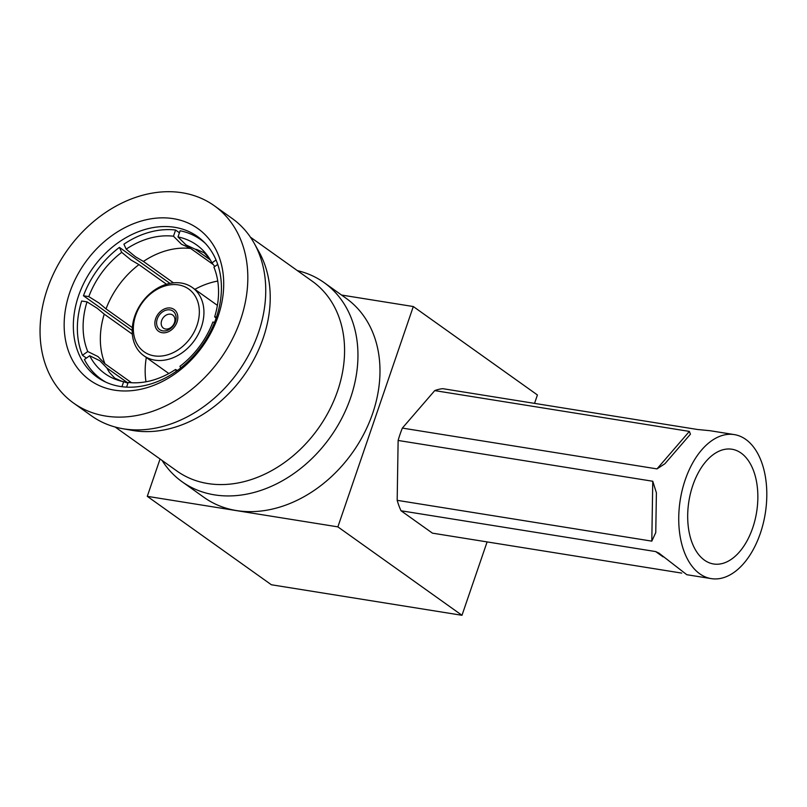 <?xml version="1.0" encoding="UTF-8"?>
<svg xmlns="http://www.w3.org/2000/svg" width="807" height="807" viewBox="0 0 807 807"><rect width="100%" height="100%" fill="white"/><g stroke="black" fill="none" stroke-linecap="round" stroke-linejoin="round"><path stroke-width="1.21" d="M161.662 320.581A8.03 6.224 -54.5 0 0 163.407 328.146A8.03 6.224 -54.5 0 0 165.536 329.014A8.03 6.224 -54.5 0 0 174.473 322.629A8.03 6.224 -54.5 0 0 172.728 315.063A8.03 6.224 -54.5 0 0 170.6 314.205A8.03 6.224 -54.5 0 0 161.662 320.581M162.752 330.87A11.379 8.816 125.5 0 1 157.274 318.926A11.379 8.816 125.5 0 1 169.934 309.888A11.379 8.816 125.5 0 1 175.412 321.832A11.379 8.816 125.5 0 1 162.752 330.87M155.67 318.664A13.386 10.37 -54.5 0 0 158.576 331.284A13.386 10.37 -54.5 0 0 177.015 322.084A13.386 10.37 -54.5 0 0 174.11 309.474A13.386 10.37 -54.5 0 0 155.67 318.664A13.386 10.37 -54.5 0 0 158.576 331.284A13.386 10.37 -54.5 0 0 177.015 322.084A13.386 10.37 -54.5 0 0 174.11 309.474A13.386 10.37 -54.5 0 0 155.67 318.664M752.689 527.929A58.104 34.297 99.1 0 0 731.969 449.237A58.104 34.297 99.1 0 0 692.85 485.289A58.104 34.297 99.1 0 0 713.58 563.982A58.104 34.297 99.1 0 0 752.689 527.929M685.214 479.852A72.933 43.043 99.1 0 0 711.229 578.619A72.933 43.043 99.1 0 0 760.325 533.366A72.933 43.043 99.1 0 0 734.309 434.6A72.933 43.043 99.1 0 0 685.214 479.852M734.309 434.6L709.878 430.686L697.47 429.485L442.831 388.681A72.933 43.043 99.1 0 0 434.741 390.608L402.36 428.093A72.933 43.043 99.1 0 0 400.09 434.166A72.933 43.043 99.1 0 0 398.133 440.461L397.175 500.33L651.804 541.134L652.762 481.254L398.133 440.461M652.762 481.254L656.404 492.815L655.758 532.61L651.804 541.134M397.175 500.33A72.933 43.043 99.1 0 0 401.039 510.77L432.451 533.155L681.723 573.101M663.112 556.87L655.667 551.574L401.039 510.77M655.667 551.574L658.936 553.118L686.797 574.705L711.229 578.619M689.37 431.402L690.429 434.186L664.918 463.732L656.999 468.897L689.37 431.402L434.741 390.608M402.36 428.093L656.999 468.897M212.998 264.373L190.704 248.485L181.454 244.198L173.475 236.209A79.005 61.211 -54.5 0 0 126.185 249.151L135.485 256.787L143.424 261.438L173.455 282.833M190.704 248.485A79.005 61.211 -54.5 0 0 143.424 261.438M132.338 334.169L104.234 314.145L97.223 308.264L87.005 301.858A79.005 61.211 -54.5 0 0 87.751 351.529L97.95 356.543L104.991 363.806L131.541 382.73M104.234 314.145A79.005 61.211 -54.5 0 0 104.991 363.806M127.99 383.032L106.928 368.032L99.886 360.759L89.688 355.746A79.005 61.211 -54.5 0 0 121.948 381.338A79.005 61.211 -54.5 0 0 123.653 381.711L127.94 383.164M106.928 368.032A79.005 61.211 -54.5 0 0 109.439 372.42L114.776 378.17L121.948 381.338M166.464 284.235L138.945 264.625L131.006 259.975L121.706 252.349A79.005 61.211 -54.5 0 0 88.8 296.623L99.019 303.018L106.03 308.899L132.318 327.632M138.945 264.625A79.005 61.211 -54.5 0 0 106.03 308.899M214.783 266.502L211.969 262.9A79.005 61.211 -54.5 0 0 209.457 258.512A79.005 61.211 -54.5 0 0 178.004 236.935L185.993 244.925L195.244 249.222L210.375 259.995M209.457 258.512L204.131 252.762L196.948 249.595A79.005 61.211 -54.5 0 0 195.244 249.222M162.106 460.464A122.301 94.752 -54.5 0 0 182.15 481.799L204.171 497.495A122.301 94.752 -54.5 0 0 372.622 413.507A122.301 94.752 -54.5 0 0 346.102 298.287L324.081 282.591A122.301 94.752 -54.5 0 0 297.369 270.617M135.657 315.456A38.494 29.829 -54.5 0 0 154.198 355.857A38.494 29.829 -54.5 0 0 197.029 325.292A38.494 29.829 -54.5 0 0 178.488 284.901A38.494 29.829 -54.5 0 0 135.657 315.456M201.417 326.946A41.843 32.421 125.5 0 1 143.787 355.685A41.843 32.421 125.5 0 1 134.719 316.263A41.843 32.421 125.5 0 1 192.348 287.524A41.843 32.421 125.5 0 1 201.417 326.946M89.688 355.746L84.412 359.508A85.703 66.396 -54.5 0 0 101.107 379.119A85.703 66.396 -54.5 0 0 106.242 382.347M86.41 358.086L82.475 355.282L87.751 351.529M87.005 301.858L81.658 301.011A85.703 66.396 -54.5 0 0 82.475 355.282M217.739 281.068A79.005 61.211 -54.5 0 0 194.88 289.33M69.755 292.527A93.067 72.105 125.5 0 1 173.293 218.657A93.067 72.105 125.5 0 1 218.112 316.294A93.067 72.105 125.5 0 1 114.574 390.164A93.067 72.105 125.5 0 1 69.755 292.527M216.226 317.897A86.369 66.92 -54.5 0 0 197.503 236.532A86.369 66.92 -54.5 0 0 78.541 295.836A86.369 66.92 -54.5 0 0 97.264 377.212A86.369 66.92 -54.5 0 0 216.226 317.897M73.619 403.107L91.534 415.877A121.181 93.894 -54.5 0 0 122.301 428.628L132.267 430.383A116.551 90.303 -54.5 0 0 263.213 338.093A116.551 90.303 -54.5 0 0 259.188 252.238L254.276 243.401A121.181 93.894 -54.5 0 0 232.174 218.485L214.259 205.714A121.181 93.894 -54.5 0 0 47.341 288.936A121.181 93.894 -54.5 0 0 73.619 403.107A121.181 93.894 -54.5 0 0 240.526 319.895A121.181 93.894 -54.5 0 0 214.259 205.714M122.301 428.628A121.181 93.894 -54.5 0 0 258.452 332.655A121.181 93.894 -54.5 0 0 254.276 243.401M115.159 427.024L177.026 471.096A116.551 90.303 -54.5 0 0 337.558 391.062A116.551 90.303 -54.5 0 0 312.289 281.25L250.422 237.167M182.15 481.799A122.301 94.752 -54.5 0 0 350.591 397.821A122.301 94.752 -54.5 0 0 324.081 282.591M180.728 367.992L179.951 366.297A79.005 61.211 -54.5 0 0 212.866 322.033L214.601 322.306M216.115 318.22L214.662 316.788A79.005 61.211 -54.5 0 0 213.916 267.127L217.719 264.403M214.662 316.788L216.498 317.08M211.969 262.9L216.044 259.995M205.281 243.331A85.703 66.396 -54.5 0 0 200.56 239.528A85.703 66.396 -54.5 0 0 180.122 230.762L178.004 236.935M121.706 252.349L119.426 247.376A85.703 66.396 -54.5 0 0 83.454 295.765L88.8 296.623M121.938 386.714L123.653 381.711M176.299 371.291L175.482 369.495L177.479 370.453M126.588 387.128L128.192 382.437A79.005 61.211 -54.5 0 0 175.482 369.495M173.475 236.209L175.583 230.035A85.703 66.396 -54.5 0 0 123.905 244.188L126.185 249.151M146.319 357.491A79.005 61.211 -54.5 0 0 145.976 381.792M132.197 330.487L83.454 295.765M119.426 247.376L169.924 283.358M175.583 230.035L179.426 232.779M534.537 403.379L537.422 394.966L413.305 306.539L337.871 526.87L147.278 496.335L160.058 459.012M487.105 541.911L461.977 615.297L337.871 526.87M461.977 615.297L271.384 584.762L147.278 496.335M341.543 295.039L413.305 306.539M656.394 492.815L656.384 493.713M655.768 531.863L655.758 532.61M143.787 355.685L168.834 373.53M104.426 381.489L101.107 379.119M203.889 241.898L200.56 239.528M192.348 287.524L217.396 305.369"/></g></svg>
